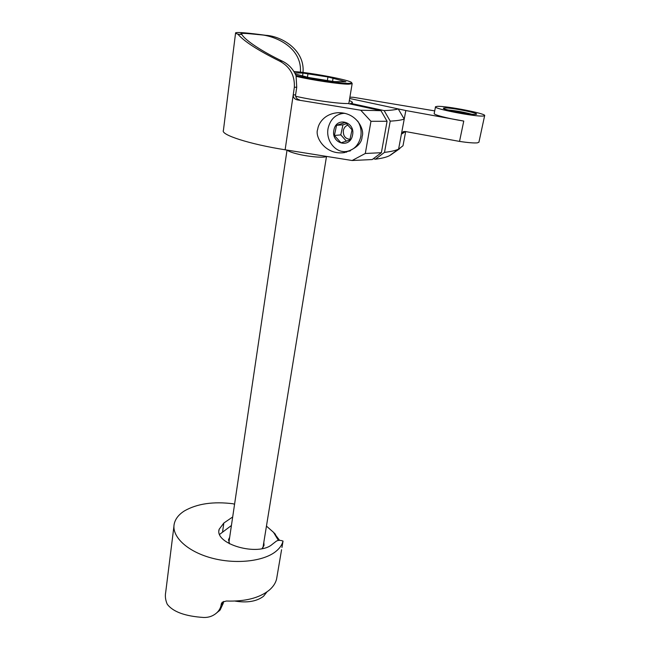 <?xml version="1.0" encoding="UTF-8"?>
<svg xmlns="http://www.w3.org/2000/svg" width="650" height="650" viewBox="0 0 650 650"><rect width="100%" height="100%" fill="white"/><g stroke="black" fill="none" stroke-linecap="round" stroke-linejoin="round"><path stroke-width="0.97" d="M262.023 548.616L264.038 545.447L263.827 542.319M234.544 504.392L233.277 503.791C213.411 501.288 197.145 503.652 184.486 510.876C178.782 514.467 175.362 518.822 174.224 523.933C171.486 536.339 186.843 551.249 211.055 557.887C235.211 564.598 263.404 561.527 275.819 551.46C279.679 548.356 282.084 544.895 283.043 541.076L281.954 547.471M173.94 526.232L165.709 592.191C164.946 596.107 165.457 600.113 167.229 604.199C173.006 611.861 185.193 616.289 203.791 617.484C208.65 617.589 212.867 616.127 216.45 613.08L220.131 609.992L223.267 603.233L223.429 602.128L221.293 603.858L221.13 604.963C220.586 608.124 219.026 610.829 216.45 613.08M221.293 603.858L222.268 602.201L226.354 601.023C245.156 601.656 259.488 598 269.336 590.07C273.179 586.755 275.6 583.082 276.583 579.044L276.981 576.712M273.349 532.147L279.581 540.337M218.465 611.439L219.367 610.699M229.678 537.266L228.621 539.459L229.482 543.814M232.684 516.977L223.844 523.023L219.172 529.254C214.045 544.034 258.237 556.855 272.188 544.375L276.307 541.182C278.086 540.101 280.337 540.069 283.043 541.076M231.424 525.492L219.676 534.349M266.459 526.102L273.561 532.374L278.395 540.41M223.665 601.404L223.429 602.128M362.091 136.508C361.961 143.406 356.013 148.777 344.24 152.644C324.586 155.285 314.519 135.923 317.72 129.342C318.199 124.02 323.895 113.88 337.651 112.726C356.964 111.881 364.951 130.317 362.091 136.508M346.58 152.181L341.957 151.336M295.652 96.265C312.918 100.23 338.853 103.805 348.034 103.529L380.965 110.671L387.075 121.282L381.371 152.701L372.223 159.559L352.121 160.509L365.308 153.481L381.371 152.701M392.145 121.022C397.67 120.632 401.7 119.982 404.227 119.072L398.596 149.102C396.029 150.369 391.974 151.377 386.441 152.132L384.507 152.376L390.211 121.144L392.145 121.022M237.908 34.182C244.091 41.397 258.009 50.375 279.646 61.124C289.957 66.625 294.864 75.335 294.352 87.238L293.223 94.9L295.596 94.876L296.733 87.246L296.067 75.741C293.239 69.176 288.73 64.35 282.539 61.263C262.234 51.626 244.782 40.016 241.93 34.531L240.874 33.662C241.467 33.248 244.571 33.288 250.177 33.792L265.769 35.303C247.585 32.866 237.526 32.037 235.601 32.809C235.284 33.093 236.047 33.548 237.908 34.182L241.93 34.531M435.492 106.901L434.2 113.433C432.819 114.619 448.435 118.69 463.767 121.062L405.827 110.541L349.676 98.491L398.214 108.907L404.227 119.072M373.352 158.706L375.408 159.201C382.037 158.348 386.766 157.154 389.586 155.634L398.596 149.102M265.769 35.303C282.084 36.205 305.069 50.237 303.006 72.451M235.568 33.061L223.413 130.423C220.391 134.729 249.478 144.194 285.131 149.784L352.121 160.509M300.406 72.142C302.193 46.117 272.439 34.686 257.757 34.58M387.075 121.282L370.963 121.306L365.308 153.481M370.963 121.306L360.758 110.232L297.277 99.881C294.507 99.149 293.15 97.492 293.223 94.9L285.131 149.784M350.586 104.081L350.707 103.35L352.414 102.733C352.698 102.196 351.674 101.481 349.334 100.579M375.408 159.201L384.507 152.376M390.211 121.144L384.142 110.597L350.707 103.35M339.178 114.27L342.509 112.897M360.758 110.232L380.965 110.671M384.142 110.597C390.78 110.37 395.468 109.809 398.214 108.907M295.596 94.876C295.49 96.858 296.294 98.345 297.993 99.336L299.39 99.84L297.277 99.881M345.069 113.376L343.273 113.384C335.465 114.465 330.444 119.283 328.217 127.831C325.227 140.294 335.587 153.522 346.775 151.418C353.852 149.971 358.459 145.291 360.604 137.361C361.782 131.479 360.831 126.051 357.736 121.095M352.479 135.395C355.899 121.802 336.318 116.188 333.946 129.935C330.614 143.309 349.887 149.143 352.479 135.395M349.976 139.295C345.174 138.791 342.981 135.801 343.387 130.325C344.045 127.676 345.524 125.954 347.831 125.141M345.377 122.419L336.562 125.296L334.401 135.468L340.99 142.813L349.814 140.043L352.04 129.813L345.377 122.419M348.351 151.222L350.342 150.889M346.515 123.679L342.948 124.841L340.795 134.891L346.385 141.115M340.795 134.891L334.401 135.468M342.948 124.841L336.562 125.296M295.953 75.473C311.033 79.146 339.332 83.403 348.083 83.354C350.545 83.371 351.731 83.159 351.634 82.721C351.991 80.478 312.13 72.784 293.914 71.508M352.024 83.289L352.146 83.72L348.579 84.191C339.828 84.248 311.902 80.096 296.294 76.375M295.287 73.978L308.766 77.529L329.672 80.933L334.417 81.608L345.873 81.705L327.949 76.952L302.981 73.076L294.71 72.873M302.981 73.076L302.526 76.139M333.084 78.016L332.54 81.429M327.373 80.559L327.949 76.952M307.986 73.694L307.434 77.35M343.866 81.648L343.947 81.136M266.89 591.947L263.583 596.229C256.766 601.437 247.236 603.054 234.991 601.079M326.357 156.39C324.87 158.161 308.498 156.796 297.074 153.896C291.598 152.514 288.34 151.263 287.292 150.134M318.216 155.082L295.896 151.507M437.247 106.364L435.524 106.746C432.477 108.566 475.467 116.951 483.291 116.017L484.64 115.659C487.045 113.718 446.014 105.714 437.247 106.364M394.452 152.1L398.588 149.167L401.399 134.168L403.227 131.714L405.161 131.479L459.526 141.407C468.284 142.724 474.289 143.195 477.531 142.829L478.944 142.106M398.588 149.167L403 145.746L403.26 144.365M349.903 97.142L353.47 97.305L434.704 110.89M405.511 131.552L401.399 134.168L405.827 110.541M393.136 153.059L389.805 155.472M222.592 531.643L223.844 523.023M221.13 604.963L223.267 603.233M297.781 99.214L299.39 99.84M279.646 61.124L282.539 61.263M294.352 87.238L296.733 87.246M475.483 114.384C468.926 115.017 436.142 108.111 444.787 107.949C451.531 107.437 483.113 114.018 475.483 114.384M471.827 114.237C463.962 112.117 455.975 110.687 447.866 109.964M459.526 141.407L463.767 121.062M281.572 549.738L276.583 579.044M228.621 539.459L228.516 540.207M219.001 530.441L219.172 529.254M275.486 534.365L273.561 532.374M338.439 112.694L337.651 112.726M344.809 113.311L343.858 113.36M349.139 151.125L346.775 151.418M352.146 83.72L348.806 103.691M351.634 82.721L352.186 83.525M326.503 156.414L262.957 547.625M287.032 150.093L228.889 542.596M475.036 114.359C471.169 115.359 439.376 108.412 444.429 108.737L444.681 108.956M484.64 115.659L478.904 142.301M405.673 131.593L403 145.746M390.366 155.188L399.799 148.59M403.812 131.511L403.236 131.714"/></g></svg>
